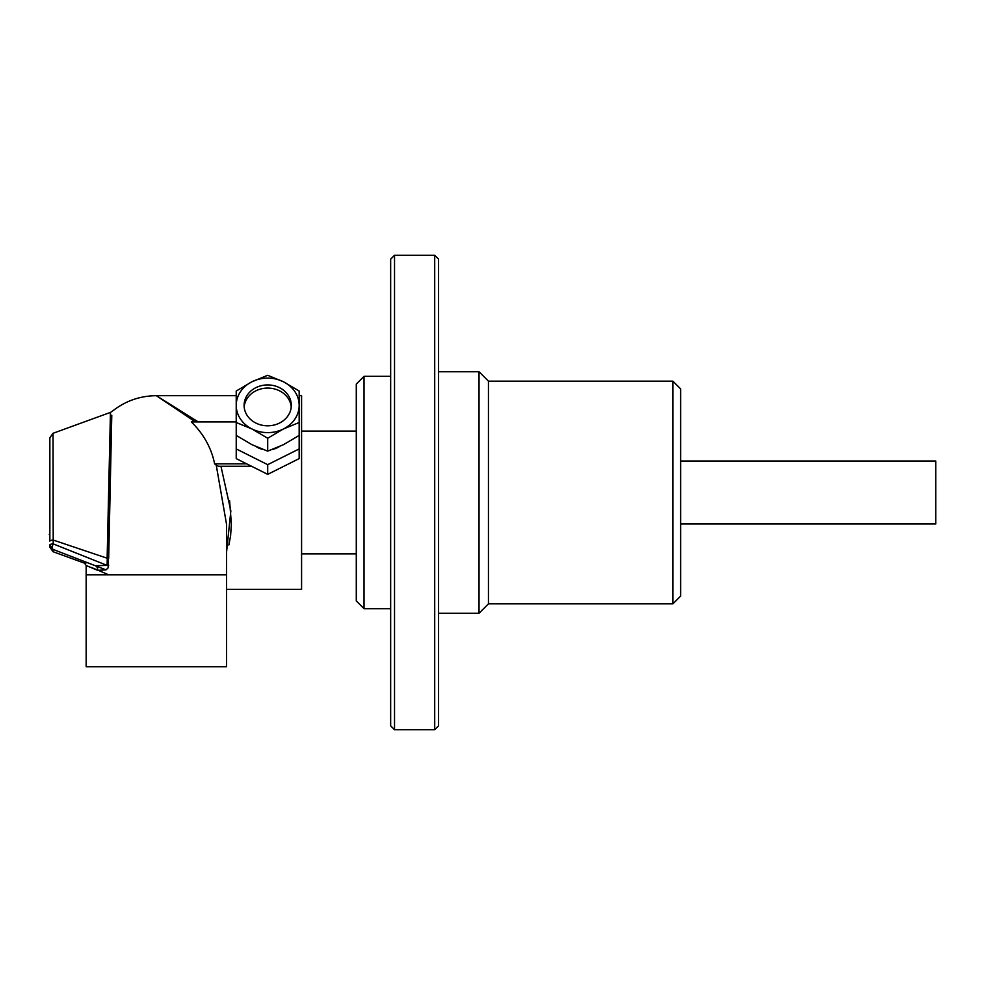 <?xml version="1.0" encoding="UTF-8"?>
<svg xmlns="http://www.w3.org/2000/svg" width="985" height="985" viewBox="0 0 985 985"><rect width="100%" height="100%" fill="white"/><g stroke="black" fill="none" stroke-linecap="round" stroke-linejoin="round"><path stroke-width="1.48" d="M256.272 446.734A19.368 16.77 -0 0 0 258.021 447.719A19.368 16.77 -0 0 0 262.81 449.419M272.586 449.419A19.368 16.77 -0 0 0 279.124 446.734M299.169 435.419L299.169 448.926L267.698 464.661L236.228 448.926L236.228 435.419L251.963 444.691L267.698 451.155L283.434 444.691L299.169 435.419L299.169 422.503L283.434 428.967A31.471 27.248 0 0 0 299.169 405.364L299.169 422.503M267.698 438.239L251.963 428.967A31.471 27.248 0 0 0 283.434 428.967L267.698 438.239L267.698 451.155M283.434 381.761L299.169 391.033L299.169 405.364A31.471 27.248 0 0 0 283.434 381.761A31.471 27.248 0 0 0 251.963 381.761L267.698 375.297L283.434 381.761M236.228 422.503L236.228 405.364A31.471 27.248 0 0 0 251.963 428.967L236.228 422.503L236.228 435.419M236.228 391.033L251.963 381.761A31.471 27.248 0 0 0 236.228 405.364L236.228 391.033M291.228 406.94A23.603 20.439 0 0 0 279.494 390.811A23.603 20.439 0 0 0 244.169 406.94M279.494 387.659A23.603 20.439 180 0 1 291.301 405.364A23.603 20.439 180 0 1 267.698 425.803A23.603 20.439 180 0 1 244.095 405.364A23.603 20.439 180 0 1 279.494 387.659M299.169 448.926L299.169 458.616L267.698 474.351L236.228 458.616L236.228 448.926M267.698 474.351L267.698 464.661M680.635 461.029L935.75 461.029L935.75 523.971L680.635 523.971M49.853 547.167L53.042 551.711L53.042 549.396L49.853 544.853L49.853 547.167L49.853 544.853A4.839 4.839 -68.9 0 0 52.956 549.371A4.839 1.748 -68.9 0 1 53.202 543.88A144.586 9.481 -89.2 0 0 53.202 540.051A4.839 1.145 180 0 0 49.853 541.147L49.853 437.833L53.042 433.289L110.443 412.395L110.061 430.876M49.853 534.399L49.853 505.354M49.853 535.015L49.25 534.399M216.257 465.191L226.55 524.352L216.257 465.191L218.485 466.262L216.257 465.191A73.222 36.617 180 0 0 214.619 463.837L246.693 463.837M299.169 395.687L301.582 395.687L301.582 589.313L226.55 589.313M198.219 421.912L156.356 395.687L195.424 421.912M226.55 552.203L230.847 510.956L220.948 466.262M229.591 500.614L231.376 523.995L230.601 535.815L228.865 545.013M251.532 466.262L218.485 466.262M236.228 421.912L191.336 421.912C203.661 434.04 211.418 448.015 214.619 463.837M91.162 567.422L97.626 570.069M99.583 570.894L108.621 574.797M53.042 433.289L53.202 540.051L107.131 558.212L110.369 415.953L107.131 558.212L108.682 558.175L111.785 415.165L108.104 567.865L106.035 569.872L53.005 549.384M86.163 574.797L86.163 666.771L226.55 666.771L226.55 574.797L86.163 574.797L86.163 565.513L97.601 570.315L106.035 569.872M226.55 574.797L226.55 524.414M106.946 565.353L108.707 565.292M108.67 493.977L107.119 565.415L95.286 565.722A4.839 3.977 111.1 0 1 97.601 570.315M107.119 565.415L53.202 543.88A4.839 1.022 180 0 0 49.853 544.853L50.21 546.675M390.663 259.166L390.663 725.834L394.529 729.713L394.529 255.287L390.663 259.166M479.03 371.739L479.03 613.261L488.449 603.842L488.449 381.158L479.03 371.739L438.584 371.739M479.03 613.261L438.584 613.261M434.705 729.713L438.584 725.834L438.584 259.166L434.705 255.287L434.705 729.713L394.529 729.713M672.89 603.842L680.635 596.097L680.635 388.903L672.89 381.158L672.89 603.842L488.449 603.842M390.663 608.681L364.031 608.681L364.031 376.319L356.287 384.064L356.287 600.936L364.031 608.681M356.287 553.878L301.582 553.878M110.443 412.395L111.859 411.595C124.849 401.154 139.685 395.847 156.356 395.687L236.228 395.687M86.163 565.513L83.06 561.007M53.042 551.711L85.781 563.629M394.529 255.287L434.705 255.287M488.449 381.158L672.89 381.158M364.031 376.319L390.663 376.319M301.582 431.122L356.287 431.122"/></g></svg>
